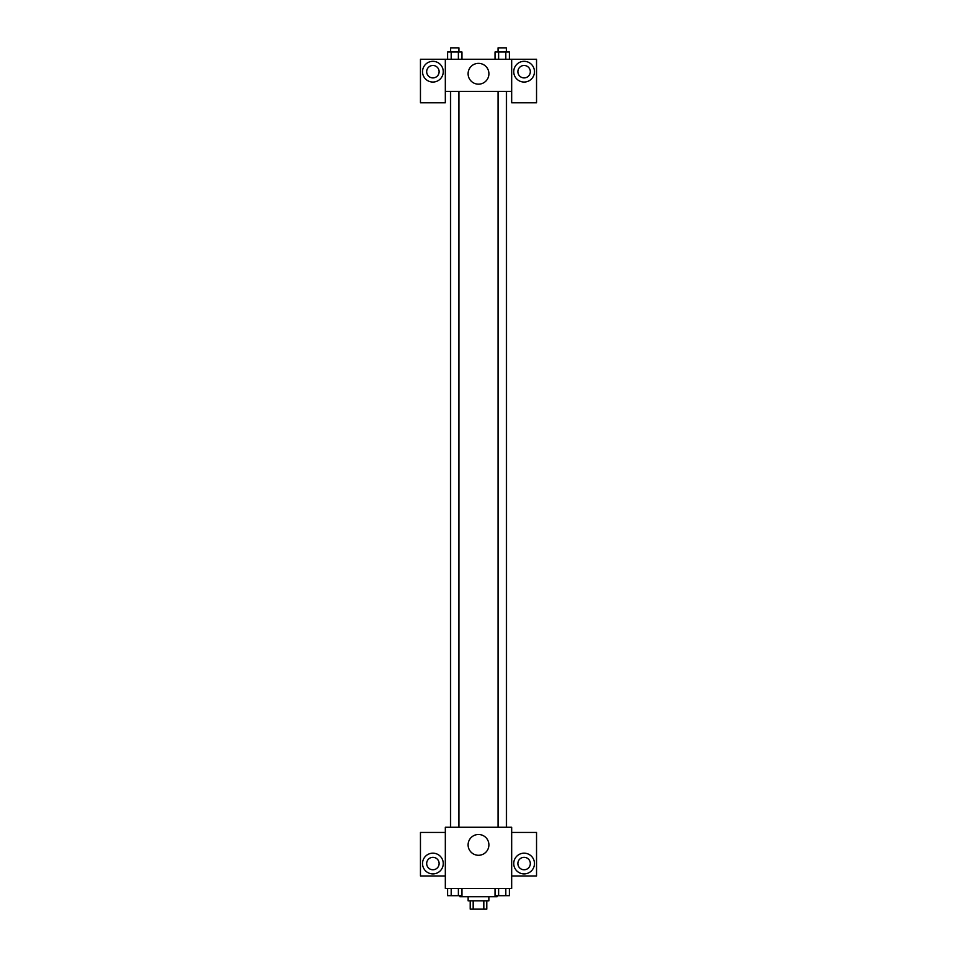 <?xml version="1.0" encoding="UTF-8"?>
<svg xmlns="http://www.w3.org/2000/svg" width="957" height="957" viewBox="0 0 957 957"><rect width="100%" height="100%" fill="white"/><g stroke="black" fill="none" stroke-linecap="round" stroke-linejoin="round"><path stroke-width="1.44" d="M483.823 900.86L483.823 909.15L470.21 909.15L470.21 900.86M483.823 909.15L486.79 909.15L486.79 900.86M488.86 896.709L488.86 900.86L468.14 900.86L468.14 896.709M473.177 900.86L473.177 909.15M459.839 895.68L459.839 896.709L497.162 896.709L497.162 895.68M511.672 888.419L445.328 888.419L445.328 827.267L511.672 827.267L511.672 888.419M432.899 873.908A10.36 10.36 0 0 1 423.915 858.369A10.36 10.36 0 0 1 441.871 858.369A10.36 10.36 0 0 1 432.899 873.908M445.328 875.978L420.458 875.978L420.458 832.446L445.328 832.446M426.678 863.549A6.221 6.221 0 0 1 432.899 857.328A6.221 6.221 0 0 1 439.119 863.549A6.221 6.221 0 0 1 432.899 869.769A6.221 6.221 0 0 1 426.678 863.549M478.5 855.283A10.395 10.395 0 0 1 469.492 839.696A10.395 10.395 0 0 1 487.508 839.696A10.395 10.395 0 0 1 478.5 855.283M524.101 873.908A10.36 10.36 0 0 1 515.129 858.369A10.36 10.36 0 0 1 533.085 858.369A10.36 10.36 0 0 1 524.101 873.908M511.672 875.978L536.542 875.978L536.542 832.446L511.672 832.446M517.881 863.549A6.221 6.221 0 0 1 524.101 857.328A6.221 6.221 0 0 1 530.322 863.549A6.221 6.221 0 0 1 524.101 869.769A6.221 6.221 0 0 1 517.881 863.549M506.528 91.382L506.528 827.267M498.071 827.267L498.071 91.382M458.929 91.382L458.929 827.267M511.672 91.382L511.672 102.782L536.542 102.782L536.542 59.25L511.672 59.25L511.672 91.382L445.328 91.382L445.328 102.782L420.458 102.782L420.458 59.25L445.328 59.25L445.328 91.382M439.119 71.691A6.221 6.221 0 0 1 432.899 77.912A6.221 6.221 0 0 1 426.678 71.691A6.221 6.221 0 0 1 432.899 65.471A6.221 6.221 0 0 1 439.119 71.691M432.899 82.051A10.36 10.36 0 0 1 423.915 66.511A10.36 10.36 0 0 1 441.871 66.511A10.36 10.36 0 0 1 432.899 82.051M530.322 71.691A6.221 6.221 0 0 1 520.991 77.074A6.221 6.221 0 0 1 520.991 66.308A6.221 6.221 0 0 1 530.322 71.691M524.101 82.051A10.36 10.36 0 0 1 515.129 66.511A10.36 10.36 0 0 1 533.085 66.511A10.36 10.36 0 0 1 524.101 82.051M511.672 59.25L445.328 59.25M468.105 73.761A10.395 10.395 0 0 1 483.704 64.753A10.395 10.395 0 0 1 483.704 82.769A10.395 10.395 0 0 1 468.105 73.761M509.399 59.25L509.399 52.001L495.032 52.001L495.032 59.25M505.81 52.001L505.81 59.25M498.621 52.001L498.621 59.25M498.071 52.001L498.071 47.85L506.361 47.85L506.361 52.001M461.968 59.25L461.968 52.001L447.601 52.001L447.601 59.25M458.379 52.001L458.379 59.25M451.19 52.001L451.19 59.25M450.639 52.001L450.639 47.85L458.929 47.85L458.929 52.001M509.399 888.419L509.399 895.68L495.032 895.68L495.032 888.419M505.81 888.419L505.81 895.68M498.621 888.419L498.621 895.68M506.361 895.68L498.071 895.704M461.968 888.419L461.968 895.68L447.601 895.68L447.601 888.419M458.379 888.419L458.379 895.68M451.19 888.419L451.19 895.68M458.929 895.68L450.639 895.704M450.472 91.382L450.472 827.267M506.361 827.267L506.361 91.382M450.639 91.382L450.639 827.267"/></g></svg>
